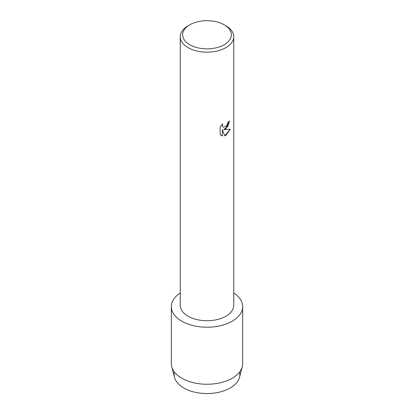 <?xml version="1.0" encoding="UTF-8"?>
<svg xmlns="http://www.w3.org/2000/svg" width="414" height="414" viewBox="0 0 414 414"><rect width="100%" height="100%" fill="white"/><g stroke="black" fill="none" stroke-linecap="round" stroke-linejoin="round"><path stroke-width="0.62" d="M239.561 372.077A32.851 18.966 180 0 1 230.225 387.996A32.851 18.966 180 0 1 192.448 391.587A32.851 18.966 180 0 1 174.439 372.077M224.238 24.824L225.92 25.792A26.755 15.447 180 0 1 233.755 36.717L233.755 305.294A26.755 15.447 180 0 1 225.92 316.213A26.755 15.447 180 0 1 196.764 319.561A26.755 15.447 180 0 1 180.245 305.294L180.245 36.717A26.755 15.447 180 0 1 188.08 25.792L189.762 24.824A24.374 14.076 180 0 1 224.238 24.824A24.374 14.076 180 0 1 224.238 44.728A24.374 14.076 180 0 1 189.762 44.728A24.374 14.076 180 0 1 189.762 24.824L188.08 25.792M232.223 321.186A35.671 20.596 180 0 1 182.579 321.637A35.671 20.596 180 0 1 180.245 293.003A35.671 20.596 180 0 0 171.329 306.624A35.671 20.596 180 0 0 193.348 325.652A35.671 20.596 180 0 0 232.223 321.186A35.671 20.596 180 0 0 233.755 293.003A35.671 20.596 180 0 1 242.671 306.624A35.671 20.596 180 0 1 232.223 321.186M225.92 128.707L223.627 129.582L230.287 129.199L225.92 135.399L224.786 135.875L222.323 129.66L222.323 135.947L220.17 134.685L220.17 126.927L222.649 123.76L222.313 125.302L222.556 126.405L223.234 127.134L225.92 126.622L227.669 123.848L227.928 122.244A26.755 15.447 0 0 0 229.423 121.043L225.92 128.707M233.755 36.717A26.755 15.447 180 0 1 225.92 47.636A26.755 15.447 180 0 1 196.764 50.984A26.755 15.447 180 0 1 180.245 36.717M229.403 121.059L227.783 126.612L223.627 129.582M223.234 127.134L222.535 126.394L222.292 125.292L222.608 123.807M221.174 135.481L222.302 135.937L222.323 129.66M224.781 135.859L230.262 129.204M242.671 306.624L242.671 363.663A35.671 20.596 180 0 1 242.273 366.737L239.478 377.418A32.851 18.966 180 0 1 230.225 387.996A32.851 18.966 180 0 1 196.738 392.601A32.851 18.966 180 0 1 174.522 377.418L171.727 366.737A35.671 20.596 180 0 1 171.329 363.663L171.329 306.624M242.273 366.737A35.671 20.596 180 0 1 232.223 378.225A35.671 20.596 180 0 1 195.853 383.229A35.671 20.596 180 0 1 171.727 366.737"/></g></svg>
